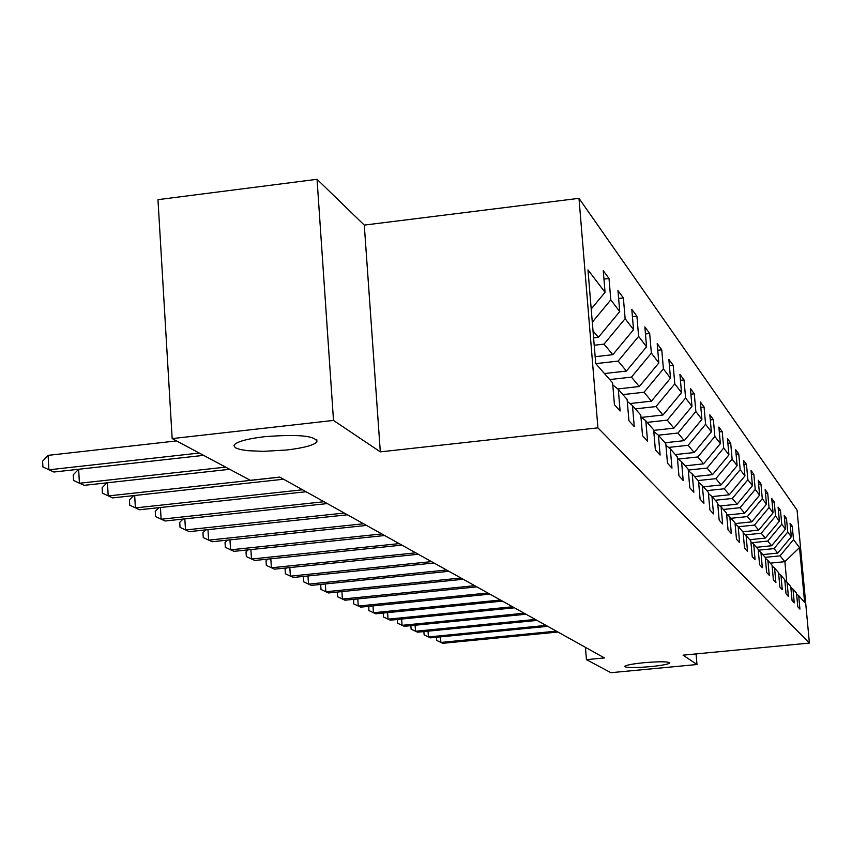 <?xml version="1.0" encoding="UTF-8"?>
<svg xmlns="http://www.w3.org/2000/svg" width="852" height="852" viewBox="0 0 852 852"><rect width="100%" height="100%" fill="white"/><g stroke="black" fill="none" stroke-linecap="round" stroke-linejoin="round"><path stroke-width="1.28" d="M286.741 449.994L263.161 451.358L247.687 450.687L240.04 449.473L235.333 447.737L233.97 445.639L234.609 444.499C238.262 441.261 248.198 438.663 264.418 436.703C298.732 434.051 316.23 435.809 316.933 441.986C313.43 445.34 303.365 448.014 286.741 449.994M650.502 666.637C634.921 667.925 626.295 667.861 624.644 666.434C625.783 665.167 632.216 663.921 643.91 662.707C659.533 661.429 668.181 661.482 669.842 662.888C668.692 664.177 662.238 665.433 650.502 666.637M317.05 179.303L333.505 420.43L380.312 451.858L364.283 225.098L317.05 179.303L157.961 199.656L172.168 438.599L250.35 480.315L279.765 477.099L604.441 657.925L586.442 659.65L610.895 672.697L696.989 664.517L696.063 653.921M364.283 225.098L578.987 198.335L797.057 510.082L809.4 643.079L597.923 427.864L578.987 198.335M799.527 547.57L793.5 539.657L792.264 526.259L790.07 523.298L791.316 536.781L787.738 532.095L786.481 518.453L784.202 515.364L785.469 529.113L781.753 524.236L780.475 510.327L778.1 507.121L779.388 521.136L775.533 516.067L774.223 501.881L771.752 498.537L773.062 512.829L769.047 507.547L767.716 493.084L765.149 489.602L766.481 504.182L762.284 498.676L760.942 483.904L758.248 480.283L759.601 495.161L755.234 489.421L753.86 474.34L751.059 470.549L752.433 485.757L747.864 479.761L746.48 464.361L743.551 460.399L744.946 475.927L740.175 469.665L738.759 453.924L735.702 449.781L737.118 465.661L732.124 459.1L730.686 443.008L727.48 438.673L728.929 454.904L723.699 448.035L722.23 431.57L718.875 427.033L720.355 443.647L714.86 436.437L713.369 419.589L709.844 414.828L711.356 431.826L705.594 424.275L704.072 407.011L700.365 402.006L701.899 419.429L695.85 411.484L694.295 393.805L690.408 388.533L691.973 406.393L685.594 398.022L684.018 379.896L679.917 374.358L681.515 392.665L674.795 383.858L673.187 365.252L668.863 359.416L670.492 378.192L663.41 368.895L661.759 349.81L657.19 343.633L658.852 362.931L651.365 353.101L649.682 333.483L644.857 326.955L646.551 346.785L638.627 336.38L636.913 316.22L631.801 309.308L633.537 329.692L625.134 318.669L623.376 297.912L617.956 290.585L619.723 311.566L610.799 299.851L609.01 278.487L603.248 270.691L605.048 292.3L587.976 269.892L595.718 363.559L612.609 382.878L614.441 404.753L620.107 411.005L618.296 389.375L627.125 399.471L628.914 420.707L634.25 426.586L632.472 405.584L640.779 415.084L642.536 435.702L647.563 441.24L645.816 420.845L653.654 429.802L655.369 449.845L660.108 455.075L658.415 435.244L665.806 443.7L667.489 463.2L671.972 468.142L670.3 448.844L677.308 456.842L678.948 475.831L683.197 480.507L681.557 461.709L688.192 469.292L689.801 487.791L693.826 492.222L692.229 473.904L698.523 481.103L700.099 499.134L703.922 503.34L702.346 485.48L708.332 492.318L709.876 509.901L713.507 513.905L711.974 496.482L717.661 502.978L719.173 520.146L722.634 523.959L721.122 506.951L726.543 513.138L728.034 529.901L731.325 533.533L729.844 516.919L735.01 522.819L736.469 539.199L739.611 542.66L738.162 526.419L743.093 532.063L744.531 548.081L747.523 551.382L746.096 535.503L750.814 540.892L752.22 556.558L755.096 559.721L753.69 544.183L758.195 549.327L759.579 564.663L762.327 567.688L760.953 552.479L765.266 557.41L766.63 572.427L769.26 575.324L767.908 560.435L772.04 565.164L773.382 579.861L775.906 582.64L774.564 568.05L778.536 572.587L779.857 586.996L782.274 589.659L780.964 575.366L784.767 579.722L786.066 593.844L788.388 596.4L787.099 582.385L790.762 586.57L792.041 600.415L794.266 602.875L792.999 589.137L796.524 593.152L797.781 606.741L799.922 609.105L798.675 595.623L804.618 602.417L799.527 547.57L784.884 561.67L780.038 555.845L765.202 557.346M593.599 337.871L598.392 337.317L593.013 330.853M612.78 384.891L618.296 389.375M610.799 299.851L592.3 322.184M619.723 311.566L598.392 337.317M594.206 345.252L604.036 344.112L612.822 354.677L595.154 356.711M627.285 401.367L632.472 405.584M625.134 318.669L604.036 344.112M633.537 329.692L612.822 354.677M595.793 363.644L618.147 361.088L626.433 371.057L604.462 373.549M640.928 416.862L645.816 420.845M638.627 336.38L618.147 361.088M646.551 346.785L626.433 371.057M609.723 379.566L631.46 377.106L639.288 386.52L617.764 388.949M653.793 431.485L658.415 435.244M651.365 353.101L631.46 377.106M658.852 362.931L639.288 386.52M622.887 394.614L644.048 392.239L651.45 401.154L629.969 403.55M665.944 445.287L670.3 448.844M663.41 368.895L644.048 392.239M670.492 378.192L651.45 401.154M635.336 408.864L655.955 406.574L662.973 415.009L641.567 417.384M677.436 458.344L681.557 461.709M674.795 383.858L655.955 406.574M681.515 392.665L662.973 415.009M647.147 422.368L667.244 420.153L673.9 428.162L653.708 430.377M688.32 470.719L692.229 473.904M685.594 398.022L667.244 420.153M691.973 406.393L673.9 428.162M658.34 435.191L677.958 433.04L684.284 440.654L664.986 442.752M698.64 482.456L702.346 485.48M695.85 411.484L677.958 433.04M701.899 419.429L684.284 440.654M668.564 447.417L688.139 445.298L694.167 452.54L675.317 454.574M708.438 493.596L711.974 496.482M705.594 424.275L688.139 445.298M711.356 431.826L694.167 452.54M678.309 459.058L697.831 456.96L703.571 463.85L685.168 465.831M717.767 504.203L721.122 506.951M714.86 436.437L697.831 456.96M720.355 443.647L703.571 463.85M688.256 470.08L707.075 468.067L712.538 474.649L694.55 476.566M726.639 514.299L729.844 516.919M723.699 448.035L707.075 468.067M728.929 454.904L712.538 474.649M698.044 480.56L715.882 478.664L721.101 484.948L703.518 486.812M735.106 523.927L738.162 526.419M732.124 459.1L715.882 478.664M737.118 465.661L721.101 484.948M706.851 490.624L724.296 488.782L729.28 494.788L712.08 496.599M743.189 533.118L746.096 535.503M740.175 469.665L724.296 488.782M744.946 475.927L729.28 494.788M715.275 500.252L732.337 498.463L737.108 504.203L719.961 506.003M750.9 541.904L753.69 544.183M747.864 479.761L732.337 498.463M752.433 485.757L737.108 504.203M723.327 509.464L740.037 507.717L744.605 513.223L727.501 515.002M758.28 550.296L760.953 552.479M755.234 489.421L740.037 507.717M759.601 495.161L744.605 513.223M731.037 518.282L747.406 516.589L751.783 521.861L735.074 523.586M765.352 558.337L767.908 560.435M762.284 498.676L747.406 516.589M766.481 504.182L751.783 521.861M738.439 526.738L754.467 525.088L758.674 530.146L742.837 531.776M772.114 566.048L774.564 568.05M769.047 507.547L754.467 525.088M773.062 512.829L758.674 530.146M745.34 534.875L761.251 533.245L765.288 538.102L749.76 539.689M778.611 573.439L780.964 575.366M775.533 516.067L761.251 533.245M779.388 521.136L765.288 538.102M751.879 542.703L767.758 541.073L771.646 545.749L756.416 547.293M784.841 580.532L787.099 582.385M781.753 524.236L767.758 541.073M785.469 529.113L771.646 545.749M758.269 550.211L774.021 548.603L777.748 553.097L762.806 554.609M790.837 587.358L792.999 589.137M787.738 532.095L774.021 548.603M791.316 536.781L777.748 553.097M770.272 563.151L784.884 561.67L786.758 582.108M796.588 593.908L798.675 595.623M793.5 539.657L780.038 555.845M333.505 420.43L172.168 438.599M380.312 451.858L597.923 427.864M809.4 643.079L683.059 655.167L696.989 664.517M585.452 647.35L586.442 659.65M605.048 292.3L591.213 309.01M792.264 526.259L790.358 526.461M786.481 518.453L784.5 518.655M780.475 510.327L778.419 510.54M774.223 501.881L772.082 502.105M767.716 493.084L765.479 493.319M760.942 483.904L758.61 484.16M753.86 474.34L751.432 474.607M746.48 464.361L743.934 464.628M738.759 453.924L736.096 454.212M730.686 443.008L727.896 443.306M722.23 431.57L719.301 431.889M713.369 419.589L710.302 419.93M704.072 407.011L700.845 407.373M694.295 393.805L690.897 394.178M684.018 379.896L680.428 380.301M673.187 365.252L669.406 365.678M661.759 349.81L657.765 350.268M649.682 333.483L645.465 333.973M636.913 316.22L632.44 316.742M623.376 297.912L618.616 298.477M609.01 278.487L603.94 279.094M440.495 636.87L440.899 642.44L556.356 631.14M436.416 637.275L436.65 640.427L442.859 643.303L557.975 632.035M428.034 631.162L428.45 636.966L546.047 625.4M423.891 631.577L424.126 634.91L430.484 637.85L547.719 626.337M415.084 625.23L415.52 631.268L535.333 619.425M410.877 625.645L411.122 629.191L417.618 632.195L537.069 620.405M401.611 619.053L402.059 625.336L524.182 613.216M397.341 619.479L397.607 623.227L404.253 626.305L525.993 614.228M387.596 612.62L388.054 619.17L512.574 606.762M383.304 613.046L383.528 617.029L390.344 620.181L514.47 607.806M372.995 605.91L373.474 612.748L500.486 600.021M368.841 606.336L368.873 610.564L375.849 613.802L502.456 601.118M357.776 598.913L358.266 606.06L487.877 593.003M353.772 599.318L353.591 603.834L360.747 607.146L489.932 594.142M341.897 591.607L342.397 599.073L474.713 585.665M338.052 591.991L337.371 592.641L337.648 596.815L344.996 600.213L476.864 586.868M325.304 583.961L325.837 591.767L460.964 578.007M321.651 584.334L320.714 585.207L321.002 589.477L328.542 592.96L463.211 579.264M307.966 575.963L308.509 584.142L446.586 569.999M304.505 576.314L303.312 577.443L303.6 581.809L311.342 585.388L448.929 571.309M289.829 567.581L290.394 576.165L431.527 561.617M286.581 567.922L285.1 569.328L285.388 573.79L293.354 577.464L433.987 562.991M270.819 558.795L271.405 567.805L415.755 552.831M267.816 559.104L266.026 560.818L266.325 565.387L274.504 569.168L418.332 554.269M250.893 549.561L251.489 559.04L399.205 543.619M248.145 549.849L246.026 551.904L246.324 556.58L254.748 560.467L401.92 545.12M229.965 539.859L230.594 549.828L381.824 533.938M227.505 540.125L225.035 542.532L225.322 547.325L234.012 551.34L384.667 535.525M207.973 529.646L208.623 540.157L363.548 523.756M205.822 529.88L202.957 532.692L203.255 537.601L212.212 541.734L366.541 525.418M184.831 518.879L185.491 529.965L344.293 513.032M183.01 519.07L179.74 522.34L180.038 527.377L189.282 531.637L347.446 514.789M160.432 507.515L161.113 519.241L323.994 501.721M158.994 507.664L155.256 511.424L155.565 516.589L165.107 520.998L327.317 503.575M134.68 495.491L135.393 507.909L302.556 489.783M133.657 495.608L129.429 499.9L129.738 505.215L139.611 509.762L306.07 491.742M107.469 482.764L108.204 495.939L279.882 477.163M106.894 482.828L102.133 487.727L102.432 493.18L112.666 497.898L283.599 479.229M78.65 469.271L79.417 483.254L225.631 467.12M78.586 469.282L73.24 474.841L73.538 480.453L84.146 485.342L229.71 469.292M176.524 440.921L48.127 455.351L48.883 469.814L199.272 453.051M48.127 455.351L42.6 461.177L42.898 466.949L53.9 472.019L203.596 455.362M316.933 441.986L316.763 439.494"/></g></svg>
